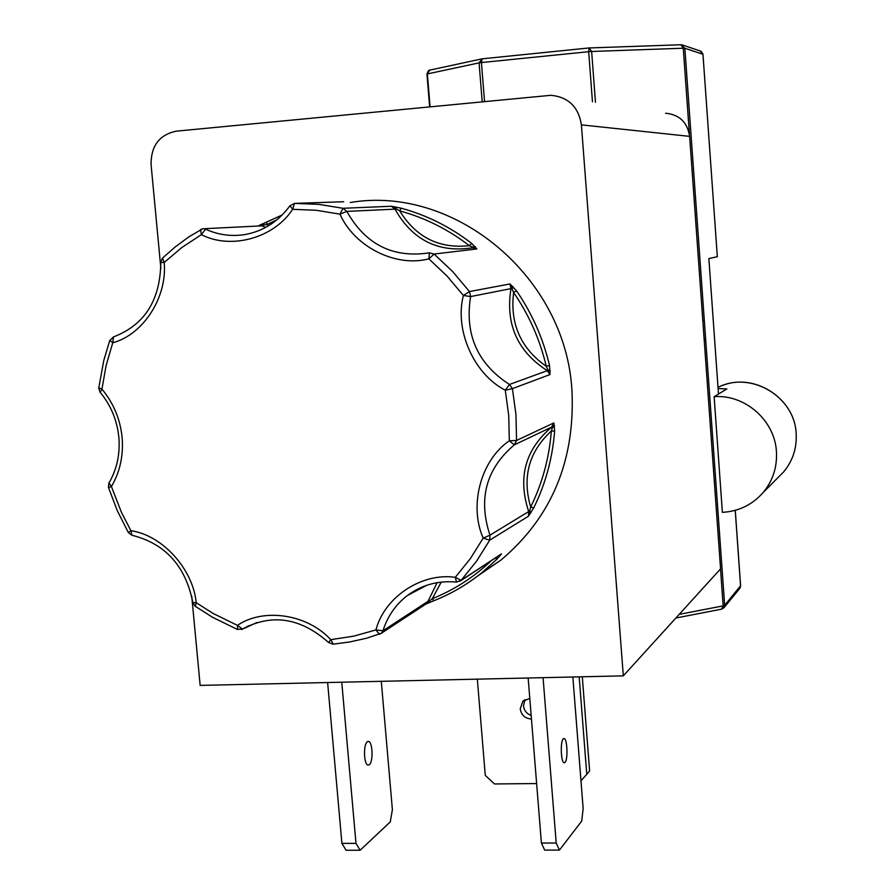 <?xml version="1.0" encoding="UTF-8"?>
<svg xmlns="http://www.w3.org/2000/svg" width="895" height="895" viewBox="0 0 895 895"><rect width="100%" height="100%" fill="white"/><g stroke="black" fill="none" stroke-linecap="round" stroke-linejoin="round"><path stroke-width="1.34" d="M516.482 290.774C532.122 313.563 543.142 338.455 549.519 365.462L550.045 374.535L547.27 370.664L509.456 384.481L512.421 388.631L505.283 390.209C473.858 374.155 454.336 330.009 463.386 295.484L469.495 291.569L509.971 283.95L516.482 290.774L513.618 292.508C509.837 323.766 520.722 348.356 546.263 366.29L550.045 374.535L512.421 388.631L515.945 414.486L516.56 440.452L553.837 422.932L554.643 431.01L551.331 431.043C528.923 451.662 522.031 476.979 530.657 507.017L528.453 516.202L528.71 511.548L489.968 535.176L483.188 538.108C468.767 505.641 480.783 460.153 509.333 440.776L516.56 440.452L514.278 444.882L551.689 427.083L553.837 422.932L551.331 431.043C549.217 458.05 542.336 483.367 530.657 507.017L533.7 507.912L528.453 516.202L489.71 540.166L483.188 538.108L470.334 558.648L455.286 577.32L461.104 580.329L501.513 553.86L497.217 558.916L495.327 558.066M512.992 286.512L512.22 288.727L510.978 288.626L509.971 283.95L513.618 292.508C529.068 315.018 539.942 339.608 546.263 366.29L549.519 365.462M100.173 392.301L101.952 389.135C113.441 402.985 120.154 418.972 122.067 437.084C123.644 455.219 120.098 471.71 111.427 486.567L108.463 487.495L117.223 510.53L128.321 532.514L130.894 530.69C162.208 535.087 193.096 568.996 196.195 602.704L195.289 606.318M369.299 764.755C373.327 762.014 372.745 742.089 368.628 741.429L367.297 741.742C363.258 744.293 363.784 764.408 367.912 765.091L369.299 764.755M531.16 715.418C526.663 713.762 524.09 710.563 523.441 705.819L524.962 699.633M529.795 698.38L522.803 701.344L520.23 708.885C521.382 715.228 525.13 718.607 531.451 719.009M565.081 762.439C568.068 759.654 567.34 739.236 564.219 738.532L563.223 738.845C560.214 741.452 560.908 762.07 564.029 762.786L565.081 762.439M478.053 575.72L501.122 559.957C551.588 517.209 575.205 460.824 571.972 390.779C565.886 277.036 454.783 184.694 350.281 202.516M259.27 225.451L261.989 224.321L263.052 225.081L266.956 224.555L269.171 225.383M262.112 224.298L266.565 222.184M343.669 201.744L294.5 203.378L292.654 209.318C273.736 238.294 230.876 249.873 201.364 234.658L200.614 229.523L202.717 228.784L262.09 225.842L203.668 228.728M289.969 205.749L292.654 209.318L316.36 210.291L339.977 214.151L346.835 211.399L394.997 209.15L391.395 206.253L401.161 208.177L399.707 210.884C416.052 237.354 439.255 248.944 469.327 245.655L476.867 248.944L434.12 254.046L428.884 258.845C395.691 267.672 354.263 246.628 339.977 214.151L342.998 208.289L391.395 206.253L399.707 210.884C424.845 217.731 448.048 229.321 469.327 245.655L471.631 243.362L476.867 248.944L472.392 247.814L472.75 246.975L475.301 246.662M704.152 339.272L702.866 321.372M714.132 396.675C745.02 394.225 774.969 420.549 776.435 451.774C777.263 467.145 772.855 480.704 763.234 492.429C752.415 504.746 738.8 511.381 722.377 512.354L714.132 396.675L718.484 394.046L708.862 258.588L717.331 256.708L702.967 54.237L700.147 50.959L682.751 45.119M623.312 675.859L581.403 124.875L689.631 136.364L720.576 568.851L623.312 675.859L200.156 685.402L191.754 596.26M689.631 136.364C687.449 122.335 679.45 114.616 665.623 113.218M160.899 268.836L151.065 164.512C150.987 145.795 159.422 134.675 176.371 131.151L550.94 95.295C568.392 97.04 578.539 106.908 581.403 124.875M381.292 681.319L392.39 809.695L390.242 821.934L360.114 850.239L355.975 843.358L341.767 682.214M327.626 682.527L341.901 843.381L346.096 850.25L360.114 850.239M536.62 783.561L494.487 783.953L485.269 775.383L477.337 679.16M579.177 676.855L586.773 774.343L580.978 780.731M586.773 774.343L589.615 770.875L582.298 676.788M528.162 678.007L541.397 843.056L544.686 850.105L559.431 850.093L556.209 843.034L543.064 677.672M572.856 677L583.148 808.554L581.716 821.095L559.431 850.093M355.975 843.358L341.901 843.381M541.397 843.056L556.209 843.034M497.217 558.916L481.644 572.901C467.056 584.569 451.203 593.821 434.086 600.657L429.152 602.682L429.264 601.239L425.662 604.203L428 601.328L382.982 630.762L375.945 629.923C384.358 597.334 421.377 572.431 455.286 577.32L456.484 582.086M417.696 589.078L407.415 595.511C395.657 604.584 387.513 616.331 382.982 630.762L381.225 633.347L426.344 603.756L429.152 602.682L425.684 604.192M128.388 532.626L131.878 535.232L130.894 530.69L121.429 512.298L111.427 486.567L109.022 482.852M237.6 629.532L237.466 625.359C263.466 607.571 307.388 614.037 330.725 639.668L333.332 644.165M248.788 625.683L242.467 629.107C271.834 613.265 300.519 617.718 328.521 642.442L332.873 644.21L349.744 641.961L366.379 638.269L381.225 633.347L379.424 634.264L375.945 629.923L353.614 636.177L330.725 639.668L328.633 642.554M429.152 602.682L433.974 600.713L432.274 598.688L429.264 601.239L428 601.328L437.118 582.679M500.294 555.582L498.381 556.075M500.182 554.889L499.6 555.269M530.959 512.723L529.896 510.989L528.71 511.548C517.523 477.684 525.175 449.525 551.689 427.083L552.607 427.508L554.598 425.919M550.291 370.821L548.087 369.803L547.27 370.664C517.377 351.422 505.283 324.068 510.978 288.626L470.58 296.581L463.386 295.484L447.108 276.13L428.884 258.845L429.354 252.837L434.12 254.046L452.803 271.733L469.495 291.569L470.58 296.581C464.583 334.517 477.538 363.817 509.456 384.481L505.283 390.209L508.718 415.437L509.333 440.776L514.278 444.882C486.075 468.835 477.975 498.94 489.968 535.176L489.71 540.166L476.532 561.199L461.104 580.329L456.629 582.007M395.747 206.946L396.25 208.77L394.997 209.15C412.461 240.106 438.259 252.994 472.392 247.814M282.182 215.013L266.665 222.094L266.956 224.555L276.969 219.778M259.214 225.462L263.052 225.081L262.09 225.842L265.737 227.375M162.543 258.062L164.177 262.492C167.488 297.196 143.088 334.831 112.748 342.763L109.816 340.346M98.774 387.815L101.952 389.135L106.091 365.596L112.748 342.763L113.542 336.912M702.821 320.69L704.309 320.444L684.854 48.263L683.265 48.218L689.452 134.653M720.52 568.907L723.16 605.87L724.67 605.333L705.685 339.708L704.197 339.966M132.438 535.333L131.878 535.232C165.329 543.623 185.645 566.054 192.828 602.536L192.805 602.324M196.195 602.704L192.828 602.536L194.965 606.094L212.451 617.237L237.164 629.342L242.467 629.107L237.466 625.359L213.312 613.567L196.195 602.704M441.269 582.097L432.274 598.688C454.112 589.939 473.757 577.297 491.198 560.773M160.776 262.515L164.177 262.492L181.942 247.445L201.364 234.658L205.615 229.198C218.391 234.971 231.604 236.739 245.275 234.501C263.387 231.134 278.244 221.591 289.868 205.884L294.5 203.378L318.799 204.351L342.998 208.289L346.835 211.399C365.473 244.503 392.95 258.319 429.253 252.86M479.082 62.93L481.42 62.493M718.484 394.046L726.885 388.956L718.103 388.564M511.66 286.859L511.101 286.937M777.766 477.818L783.751 471.799C792.78 460.802 796.908 448.115 796.158 433.728C794.917 396.519 750.536 370.474 718.014 387.378M401.161 208.177C426.613 215.102 450.107 226.827 471.631 243.362M554.643 431.01C552.506 458.352 545.525 483.982 533.7 507.912M256.966 622.517L241.594 629.521M705.685 339.708L704.309 320.444M721.56 609.159L723.16 605.87L679.204 614.362M430.07 106.74L427.374 73.927L479.082 62.874L482.192 101.728M484.542 101.504L481.42 62.549L588.675 51.697L592.456 101.784M595.466 102.254L591.64 51.485L683.265 48.218L680.961 44.75L589.626 47.938M500.148 554.911L460.5 580.889L456.126 582.041C437.812 580.497 421.579 584.983 407.415 595.511L426.837 585.252M589.1 47.961L482.069 58.835L481.42 62.549L479.082 62.874L482.002 58.846M680.961 44.75L589.178 47.938L591.64 51.485L588.675 51.697L589.178 47.938L482.069 58.835L429.88 70.101L426.937 74.106M722.052 609.014L724.01 607.671L724.67 605.333L740.568 585.778M681.151 44.761L684.854 48.263L703.011 54.282L701.065 51.283M735.231 510.34L740.579 585.979L739.941 588.216L724.01 607.671L721.851 609.103L675.882 618.02M739.695 588.53L740.612 585.856L735.276 510.329M702.967 54.315L717.331 256.708M108.463 487.495L108.866 483.11C116.921 469.416 120.243 454.067 118.834 437.04C117.032 419.99 110.734 404.987 99.927 392.01L98.741 388.038L103.764 360.584L109.727 340.603L113.464 336.934C144.565 325.03 160.339 300.228 160.776 262.548L162.398 258.196L175.252 246.908L189.013 236.75L202.717 228.784M721.672 385.812C754.071 372.04 794.95 398.241 796.17 433.706C796.93 448.059 792.791 460.757 783.751 471.799L763.234 492.429M367.834 741.44L368.628 741.429M563.615 738.543L564.219 738.532M522.803 701.344L523.586 700.595M433.974 600.713C451.125 593.866 467.022 584.603 481.644 572.901L501.122 559.957M259.091 225.473L282.216 214.979M429.634 106.785L426.937 74.072C428.067 71.018 429.029 69.698 429.813 70.123M681.9 44.828L681.039 44.75"/></g></svg>
